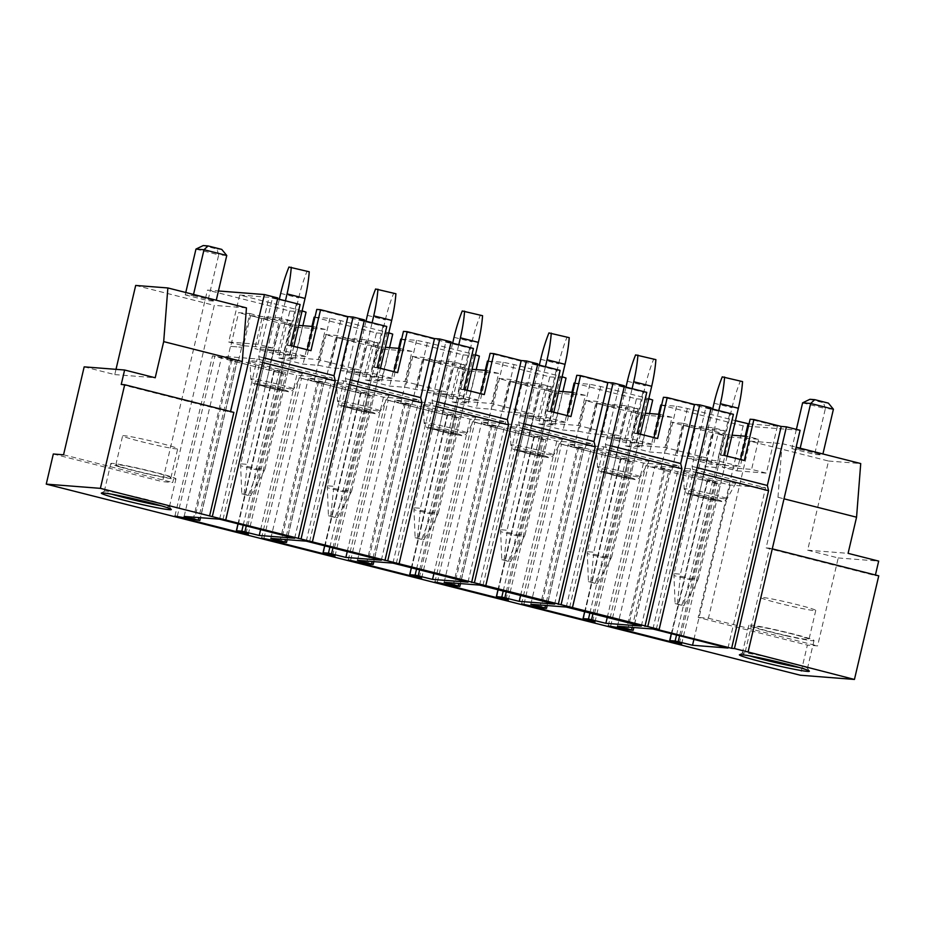 <?xml version="1.0" encoding="UTF-8"?>
<svg xmlns="http://www.w3.org/2000/svg" width="925" height="925" viewBox="0 0 925 925"><rect width="100%" height="100%" fill="white"/><g stroke="black" fill="none" stroke-linecap="round" stroke-linejoin="round"><path stroke-width="0.69" stroke-dasharray="4.62 3.47" d="M230.707 346.389L241.899 347.257L230.707 346.389L238.615 312.65L249.819 313.529L241.899 347.257M716.401 467.507L704.977 466.582L712.886 432.842L724.09 433.721L713.291 480.757L702.098 479.89L705.197 466.639M716.17 467.449L704.977 466.582M702.098 479.89L660.693 469.391L671.897 470.27L713.291 480.757M671.897 470.27L682.916 423.28L724.09 433.721M712.886 432.842L671.712 422.413L682.916 423.28M660.693 469.391L671.712 422.413M765.576 487.787L730.126 485.024L712.712 480.757L707.29 480.341L719.211 483.821L716.794 483.625L645.823 465.645L670.637 470.097L655.062 466.003L690.513 468.767L765.576 487.787L727.987 648.032M705.417 474.433A27.01 1.411 -166.8 0 0 683.286 470.698A27.01 1.411 -166.8 0 0 713.776 479.254A27.01 1.411 -166.8 0 0 735.884 483.035A27.01 1.411 -166.8 0 0 705.417 474.433M693.912 639.395L730.126 485.024M652.923 629.012L690.513 468.767M617.472 626.248L655.062 466.003M610.662 626.075L648.24 465.83M608.245 625.89L645.823 465.645M679.32 643.395L716.794 483.625M681.632 644.054L719.211 483.821M569.661 607.274L606.615 449.677L609.332 450.371M624.271 386.673L619.241 385.401L605.389 444.428L606.615 449.677M619.241 385.401L624.479 385.806M482.989 585.305L519.954 427.72L522.66 428.402M537.61 364.704L532.569 363.433L518.728 422.471L519.954 427.72M532.569 363.433L537.807 363.837M396.328 563.348L433.293 405.751L435.999 406.445M450.938 342.747L445.908 341.475L432.056 400.502L433.293 405.751M445.908 341.475L451.146 341.88M309.655 541.379L346.621 383.794L349.338 384.476M364.277 320.778L359.235 319.507L345.395 378.545L346.621 383.794M359.235 319.507L364.473 319.911M222.994 519.422L259.96 361.825L262.665 362.519M277.604 298.821L272.574 297.549L258.722 356.576L259.96 361.825M272.574 297.549L277.812 297.954M246.455 307.875L214.276 305.366L172.732 482.48L162.499 481.671L207.431 290.103L218.439 290.97M233.875 412.4L230.417 412.134L230.545 411.556M365.421 379.932L389.76 386.095L405.555 387.332L416.782 389.679L446.116 391.969L404.942 381.539L375.608 379.25L381.216 381.158L365.421 379.932L376.44 332.942L314.118 317.148M398.606 348.378L389.76 386.095M452.082 401.889L476.421 408.064L492.216 409.289L503.454 411.648L532.777 413.926L491.603 403.497L462.28 401.207L467.877 403.127L452.082 401.889L463.101 354.899L400.779 339.105M485.267 370.335L476.421 408.064M538.755 423.858L563.094 430.021L578.877 431.258L590.115 433.605L619.438 435.895L578.275 425.465L548.941 423.176L554.538 425.084L538.755 423.858L549.774 376.868L487.44 361.074M571.939 392.304L563.094 430.021M625.416 445.815L649.755 451.99L665.549 453.215L676.776 455.574L706.11 457.852L664.936 447.422L635.614 445.133L641.21 447.053L625.416 445.815L636.435 398.825L574.113 383.031M658.6 414.261L649.755 451.99M800.079 430.31L743.122 425.87L660.774 405M743.122 425.87L698.19 617.438L807.375 645.107L800.31 675.227M53.315 454.002L162.499 481.671M278.749 357.963L303.088 364.138L318.882 365.363L330.121 367.722L359.443 370L318.269 359.571L288.947 357.281L294.543 359.201L278.749 357.963L289.779 310.973L207.431 290.103M311.945 326.409L303.088 364.138M878.75 575.836L875.281 575.558L875.42 574.992M745.261 651.778L769.565 548.155L766.097 547.889L777.971 497.292L782.134 443.63L749.955 441.121L828.546 461.032L807.641 550.19L838.235 557.948L817.607 645.904L807.375 645.107M838.235 557.948L878.681 561.105M769.565 548.155L772.271 548.849M749.955 441.121L708.423 618.235L698.19 617.438M656.322 629.231L693.288 471.646L695.993 472.328M710.932 408.63L705.902 407.358L692.05 466.397L693.288 471.646M705.902 407.358L711.14 407.763M799.362 667.515A33.462 1.746 -166.8 0 0 807.513 668.255A33.462 1.746 -166.8 0 0 807.479 668.151A33.462 1.746 -166.8 0 0 769.75 657.629A33.462 1.746 -166.8 0 0 742.428 652.9A33.462 1.746 -166.8 0 0 742.359 652.969A33.462 1.746 -166.8 0 0 749.978 655.941M317.368 381.586L324.108 382.233L308.395 378.152L343.846 380.915L418.909 399.935L383.459 397.172L366.057 392.905L360.623 392.489L372.555 395.969L370.139 395.773L299.168 377.793L317.368 381.586L279.778 541.83M270.817 538.396L308.395 378.152M306.267 541.16L343.846 380.915M381.331 560.18L418.909 399.935M347.257 551.543L383.459 397.172M334.966 556.202L372.555 395.969M332.665 555.543L370.139 395.773M261.578 538.038L299.168 377.793M263.995 538.223L301.585 377.978M404.028 403.554L410.769 404.19L395.067 400.12L430.518 402.884L505.582 421.904L470.131 419.141L452.718 414.863L447.295 414.458L459.216 417.927L456.8 417.742L385.829 399.75L404.028 403.554L366.439 563.788M357.478 560.353L395.067 400.12M392.928 563.117L430.518 402.884M467.992 582.149L505.582 421.904M433.917 573.512L470.131 419.141M421.638 578.171L459.216 417.927M419.326 577.501L456.8 417.742M348.251 559.995L385.829 399.75M350.667 560.18L388.246 399.947M490.689 425.512L497.442 426.159L481.728 422.078L517.179 424.841L592.243 443.861L556.792 441.098L539.379 436.831L533.956 436.415L545.889 439.895L543.472 439.699L472.502 421.719L490.689 425.512L453.111 585.756M444.15 582.322L481.728 422.078M479.589 585.086L517.179 424.841M554.653 604.106L592.243 443.861M520.59 595.469L556.792 441.098M508.299 600.128L545.889 439.895M505.998 599.469L543.472 439.699M434.912 581.964L472.502 421.719M437.328 582.149L474.918 421.904M577.362 447.48L584.103 448.116L568.389 444.046L603.84 446.81L678.904 465.83L643.465 463.067L626.052 458.788L620.617 458.384L632.55 461.853L630.133 461.667L559.163 443.676L577.362 447.48L539.772 607.713M530.811 604.279L568.389 444.046M566.262 607.043L603.84 446.81M641.326 626.075L678.904 465.83M607.251 617.438L643.465 463.067M594.96 622.097L632.55 461.853M592.659 621.427L630.133 461.667M521.573 603.921L559.163 443.676M524.001 604.106L561.579 443.873M260.596 529.586L296.798 375.215L279.385 370.937L273.962 370.532L285.883 374.001L283.466 373.816L212.496 355.824L237.309 360.276L221.734 356.194L257.185 358.958L332.248 377.978L296.798 375.215M248.305 534.245L285.883 374.001M246.004 533.575L283.466 373.816M174.917 516.069L212.496 355.824M177.334 516.254L214.924 356.021M184.144 516.428L221.734 356.194M219.595 519.191L257.185 358.958M294.659 538.223L332.248 377.978M111.937 494.239A33.462 1.746 13.2 0 1 104.305 491.279A33.462 1.746 13.2 0 1 104.375 491.198A33.462 1.746 13.2 0 1 126.239 494.725A33.462 1.746 13.2 0 1 161.147 503.397A33.462 1.746 13.2 0 1 169.437 506.461A33.462 1.746 13.2 0 1 169.46 506.553A33.462 1.746 13.2 0 1 161.308 505.825M698.907 495.268L692.548 494.771L710.516 499.327L716.887 499.824L698.907 495.268L707.105 460.326L700.745 459.829L692.548 494.771M733.421 414.331L729.64 414.042L663.445 397.264M610.419 445.711L605.389 444.428M646.76 392.373L642.979 392.073L576.784 375.296M523.758 423.743L518.728 422.471M560.099 370.405L556.307 370.116L490.111 353.338M437.097 401.785L432.056 400.502M473.427 348.447L469.646 348.147L403.45 331.37M350.425 379.817L345.395 378.545M386.766 326.479L382.973 326.19L316.789 309.413M263.764 357.859L258.722 356.576M302.117 310.858L239.691 295.017L269.013 297.307L257.994 344.297L272.782 348.043L279.847 317.922L291.213 320.802L284.148 350.922L254.826 348.632L277.569 354.402L306.903 356.692L284.148 350.922M306.048 312.176L294.543 359.201M289.779 310.973L305.562 312.211M300.093 304.522L269.013 297.307M121.233 384.465L230.417 412.134M135.686 285.443L214.276 305.366M63.547 454.799L172.732 482.48M84.175 366.855L114.769 374.602L116.007 369.329M114.769 374.602L155.215 377.758M314.951 317.206L329.901 318.373L340.689 320.617L388.789 332.815M392.72 334.133L381.216 381.158M376.44 332.942L392.235 334.168M401.623 339.174L416.574 340.342L427.35 342.574L475.45 354.784M479.381 356.102L467.877 403.127M463.101 354.899L478.896 356.137M488.284 361.132L503.235 362.299L514.011 364.542L562.111 376.741M566.042 378.059L554.538 425.084M549.774 376.868L565.557 378.094M574.957 383.1L589.896 384.268L600.683 386.5L648.783 398.71M652.715 400.028L641.21 447.053M636.435 398.825L652.229 400.062M661.618 405.058L676.568 406.225L687.344 408.468L735.444 420.655M749.007 423.928L777.405 426.147L750.106 419.233M708.423 618.235L817.607 645.904M777.971 497.292L784.007 498.818M766.097 547.889L875.281 575.558M807.641 550.19L848.086 553.347M782.134 443.63L796.124 447.18M828.546 461.032L860.724 463.552M697.092 467.668L692.05 466.397M786.608 635.891A33.462 1.746 -166.8 0 0 814.012 640.539A33.462 1.746 -166.8 0 0 776.26 629.913A33.462 1.746 -166.8 0 0 748.857 625.265A33.462 1.746 -166.8 0 0 786.608 635.891M358.75 386.581A27.01 1.411 -166.8 0 0 336.631 382.846A27.01 1.411 -166.8 0 0 367.109 391.402A27.01 1.411 -166.8 0 0 389.228 395.183A27.01 1.411 -166.8 0 0 358.75 386.581M366.635 392.905L355.431 392.038L314.038 381.539L325.23 382.418L366.635 392.905L377.654 345.915L366.45 345.048L325.057 334.561L336.249 335.428L377.654 345.915M445.411 408.538A27.01 1.411 -166.8 0 0 423.292 404.803A27.01 1.411 -166.8 0 0 453.77 413.359A27.01 1.411 -166.8 0 0 475.889 417.14A27.01 1.411 -166.8 0 0 445.411 408.538M453.296 414.874L442.092 413.995L400.698 403.508L411.891 404.375L453.296 414.874L464.315 367.884L453.123 367.005L411.717 356.518L422.922 357.397L464.315 367.884M532.083 430.507A27.01 1.411 -166.8 0 0 509.953 426.772A27.01 1.411 -166.8 0 0 540.443 435.328A27.01 1.411 -166.8 0 0 562.55 439.109A27.01 1.411 -166.8 0 0 532.083 430.507M539.957 436.831L528.765 435.964L487.359 425.465L498.563 426.344L539.957 436.831L550.988 389.841L539.784 388.974L498.39 378.487L509.583 379.354L550.988 389.841M618.744 452.464A27.01 1.411 -166.8 0 0 596.625 448.729A27.01 1.411 -166.8 0 0 627.104 457.285A27.01 1.411 -166.8 0 0 649.223 461.066A27.01 1.411 -166.8 0 0 618.744 452.464M626.63 458.8L615.426 457.921L574.032 447.434L585.224 448.301L626.63 458.8L637.649 411.81L626.445 410.931L585.051 400.444L596.243 401.323L637.649 411.81M272.089 364.612A27.01 1.411 -166.8 0 0 249.958 360.877A27.01 1.411 -166.8 0 0 280.448 369.433A27.01 1.411 -166.8 0 0 302.556 373.214A27.01 1.411 -166.8 0 0 272.089 364.612M279.963 370.948L268.77 370.069L227.365 359.582L238.569 360.449L279.963 370.948L290.982 323.958L279.789 323.079L238.615 312.65M119.117 466.732A33.462 1.746 13.2 0 1 110.803 463.564A33.462 1.746 13.2 0 1 131.94 466.847A33.462 1.746 13.2 0 1 167.656 475.681A33.462 1.746 13.2 0 1 175.958 478.849A33.462 1.746 13.2 0 1 154.833 475.566A33.462 1.746 13.2 0 1 119.117 466.732M707.105 460.326L725.073 464.882L716.887 499.824M725.073 464.882L718.713 464.385L710.516 499.327M700.745 459.829L718.713 464.385M296.312 304.221L286.704 345.187L310.962 350.667M307.32 349.754L307.181 350.378M382.973 326.19L373.365 367.156L397.623 372.636M393.992 371.711L393.842 372.336M469.646 348.147L460.037 389.113L484.295 394.593M480.653 393.68L480.503 394.304M556.307 370.116L546.698 411.082L570.956 416.562M567.314 415.637L567.175 416.262M642.979 392.073L633.371 433.039L657.629 438.519M653.987 437.606L653.836 438.23M729.64 414.042L720.032 455.007L744.29 460.488M740.647 459.563L740.509 460.188M777.405 426.147L766.386 473.137L751.597 469.391L758.662 439.271L747.296 436.38L740.231 466.501L717.476 460.743L688.154 458.453L710.897 464.211L740.231 466.501M724.541 430.622L695.218 428.333L683.841 425.454L713.175 427.732L724.541 430.622L717.476 460.743M713.175 427.732L706.11 457.852M659.444 414.331L672.001 417.302L664.936 447.422M660.623 414.423L653.559 444.543L630.815 438.774L601.493 436.484L624.236 442.254L653.559 444.543M637.88 408.653L608.558 406.364L597.18 403.485L626.503 405.774L637.88 408.653L630.815 438.774M626.503 405.774L619.438 435.895M572.783 392.362L585.34 395.345L578.275 425.465M573.962 392.454L566.898 422.575L544.154 416.817L514.82 414.527L537.575 420.285L566.898 422.575M551.219 386.696L521.885 384.407L510.519 381.528L539.842 383.806L551.219 386.696L544.154 416.817M539.842 383.806L532.777 413.926M486.111 370.405L498.667 373.376L491.603 403.497M487.302 370.497L480.237 400.618L457.482 394.848L428.159 392.558L450.903 398.328L480.237 400.618M464.547 364.728L435.224 362.438L423.847 359.559L453.181 361.848L464.547 364.728L457.482 394.848M453.181 361.848L446.116 391.969M399.45 348.436L412.007 351.408L404.942 381.539M400.629 348.528L393.564 378.649L370.821 372.891L341.498 370.601L364.242 376.359L393.564 378.649M377.886 342.77L348.563 340.481L337.186 337.602L366.508 339.88L377.886 342.77L370.821 372.891M366.508 339.88L359.443 370M312.777 326.479L325.334 329.45L318.269 359.571M313.968 326.571L306.903 356.692M723.812 455.297L720.032 455.007M637.152 433.339L633.371 433.039M550.491 411.371L546.698 411.082M463.818 389.413L460.037 389.113M377.157 367.445L373.365 367.156M290.496 345.488L286.704 345.187M291.213 320.802L261.891 318.512L250.525 315.633L243.46 345.753L272.782 348.043M261.891 318.512L254.826 348.632M325.334 329.45L296.012 327.161L284.634 324.282L277.569 354.402M296.012 327.161L288.947 357.281M239.691 295.017L228.672 342.007L243.46 345.753M228.672 342.007L257.994 344.297M337.186 337.602L330.121 367.722M348.563 340.481L341.498 370.601M412.007 351.408L382.672 349.13L371.307 346.239L364.242 376.359M382.672 349.13L375.608 379.25M423.847 359.559L416.782 389.679M435.224 362.438L428.159 392.558M498.667 373.376L469.345 371.087L457.967 368.208L450.903 398.328M469.345 371.087L462.28 401.207M510.519 381.528L503.454 411.648M585.34 395.345L556.006 393.056L544.64 390.165L537.575 420.285M556.006 393.056L548.941 423.176M521.885 384.407L514.82 414.527M597.18 403.485L590.115 433.605M672.001 417.302L642.678 415.013L631.301 412.134L624.236 442.254M642.678 415.013L635.614 445.133M608.558 406.364L601.493 436.484M683.841 425.454L676.776 455.574M710.897 464.211L717.962 434.091L729.339 436.982L722.275 467.102L751.597 469.391M745.18 436.218L737.063 470.848L722.275 467.102M695.218 428.333L688.154 458.453M737.063 470.848L766.386 473.137M785.811 635.429A28.293 1.48 -166.8 0 0 808.982 639.36A28.293 1.48 -166.8 0 0 777.058 630.376A28.293 1.48 -166.8 0 0 753.887 626.445A28.293 1.48 -166.8 0 0 785.811 635.429M355.431 392.038L366.45 345.048M314.038 381.539L325.057 334.561M325.23 382.418L336.249 335.428M442.092 413.995L453.123 367.005M400.698 403.508L411.717 356.518M411.891 404.375L422.922 357.397M528.765 435.964L539.784 388.974M487.359 425.465L498.39 378.487M498.563 426.344L509.583 379.354M615.426 457.921L626.445 410.931M574.032 447.434L585.051 400.444M585.224 448.301L596.243 401.323M268.77 370.069L279.789 323.079M227.365 359.582L230.475 346.332M238.569 360.449L241.679 347.199M249.819 313.529L290.982 323.958M122.863 467.426A28.293 1.48 -166.8 0 0 153.064 474.895A28.293 1.48 -166.8 0 0 170.928 477.67A28.293 1.48 -166.8 0 0 163.898 474.988A28.293 1.48 -166.8 0 0 133.709 467.518A28.293 1.48 -166.8 0 0 115.845 464.743A28.293 1.48 -166.8 0 0 122.863 467.426M250.525 315.633L279.847 317.922M267.418 350.02L285.386 354.576L277.188 389.506L259.22 384.962L267.418 350.02L273.777 350.517L291.745 355.073L285.386 354.576M284.634 324.282L298.717 325.38M354.078 371.977L372.047 376.533L363.86 411.475L345.881 406.919L354.078 371.977L360.449 372.474L378.417 377.03L372.047 376.533M371.307 346.239L385.378 347.337M440.751 393.946L458.719 398.502L450.521 433.432L432.553 428.888L440.751 393.946L447.11 394.443L465.078 398.999L458.719 398.502M457.967 368.208L472.039 369.306M527.412 415.903L545.38 420.459L537.182 455.401L519.214 450.845L527.412 415.903L533.771 416.4L551.751 420.956L545.38 420.459M544.64 390.165L558.712 391.263M614.073 437.872L632.041 442.428L623.855 477.369L605.887 472.814L614.073 437.872L620.444 438.369L638.412 442.925L632.041 442.428M631.301 412.134L645.372 413.232M717.962 434.091L732.045 435.189M746.105 436.288L747.296 436.38M729.339 436.982L758.662 439.271M792.598 606.511A28.293 1.48 -166.8 0 0 815.757 610.454A28.293 1.48 -166.8 0 0 783.833 601.458A28.293 1.48 -166.8 0 0 760.674 597.527A28.293 1.48 -166.8 0 0 792.598 606.511M170.686 446.07A28.293 1.48 13.2 0 1 177.716 448.752A28.293 1.48 13.2 0 1 159.852 445.977A28.293 1.48 13.2 0 1 129.65 438.508A28.293 1.48 13.2 0 1 122.62 435.825A28.293 1.48 13.2 0 1 140.484 438.6A28.293 1.48 13.2 0 1 170.686 446.07M291.745 355.073L283.559 390.003L277.188 389.506M273.777 350.517L265.579 385.459L283.559 390.003M265.579 385.459L259.22 384.962M378.417 377.03L370.22 411.972L363.86 411.475M360.449 372.474L352.252 407.416L370.22 411.972M352.252 407.416L345.881 406.919M465.078 398.999L456.881 433.929L450.521 433.432M447.11 394.443L438.913 429.385L456.881 433.929M438.913 429.385L432.553 428.888M551.751 420.956L543.553 455.898L537.182 455.401M533.771 416.4L525.585 451.342L543.553 455.898M525.585 451.342L519.214 450.845M638.412 442.925L630.214 477.855L623.855 477.369M620.444 438.369L612.246 473.311L630.214 477.855M612.246 473.311L605.887 472.814M722.252 376.857L742.567 381.597M727.131 456.141L698.375 578.715L692.016 578.217L731.999 407.763A63.073 20.304 104.2 0 1 740.22 381.412M712.643 409.07L674.048 573.662L680.407 574.159L680.349 576.09L697.577 580.449L684.026 605.459L681.69 605.274L692.016 578.217M718.771 410.619L680.407 574.159M681.69 605.274L675.1 603.597L673.978 575.593L691.218 579.952M675.1 603.597L684.026 605.459M677.435 603.782L680.349 576.09M698.375 578.715L697.577 580.449M674.048 573.662L673.978 575.593M635.591 354.899L655.894 359.628M640.458 434.172L611.714 556.746L605.343 556.249L645.326 385.794A63.073 20.304 104.2 0 1 653.559 359.443M625.982 387.101L587.375 551.693L593.746 552.19L593.677 554.121L610.916 558.492L597.365 583.49L595.029 583.305L605.343 556.249M632.099 388.662L593.746 552.19M595.029 583.305L588.427 581.64L587.317 553.624L604.545 557.995M588.427 581.64L597.365 583.49M590.763 581.825L593.677 554.121M611.714 556.746L610.916 558.492M587.375 551.693L587.317 553.624M548.93 332.931L569.233 337.671M553.798 412.215L525.053 534.789L518.682 534.292L558.665 363.837A63.073 20.304 104.2 0 1 566.898 337.486M539.321 365.144L500.714 529.736L507.073 530.233L507.016 532.164L524.244 536.523L510.704 561.533L508.368 561.348L518.682 534.292M545.438 366.693L507.073 530.233M508.368 561.348L501.766 559.671L500.656 531.667L517.884 536.026M501.766 559.671L510.704 561.533M504.102 559.856L507.016 532.164M525.053 534.789L524.244 536.523M500.714 529.736L500.656 531.667M462.257 310.962L482.561 315.703M467.137 390.246L438.381 512.82L432.021 512.323L471.993 341.868A63.073 20.304 104.2 0 1 480.225 315.517M452.649 343.175L414.053 507.767L420.413 508.264L420.355 510.195L437.583 514.566L424.032 539.564L421.696 539.379L432.021 512.323M458.765 344.736L420.413 508.264M421.696 539.379L415.105 537.714L413.984 509.698L431.223 514.069M415.105 537.714L424.032 539.564M417.441 537.899L420.355 510.195M438.381 512.82L437.583 514.566M414.053 507.767L413.984 509.698M375.596 289.005L395.9 293.745M380.464 368.289L351.72 490.863L345.349 490.366L385.332 319.911A63.073 20.304 104.2 0 1 393.564 293.56M365.988 321.218L327.381 485.81L333.752 486.307L333.682 488.238L350.922 492.597L337.371 517.607L335.035 517.422L345.349 490.366M372.104 322.767L333.752 486.307M335.035 517.422L328.433 515.745L327.323 487.741L344.551 492.1M328.433 515.745L337.371 517.607M330.768 515.93L333.682 488.238M351.72 490.863L350.922 492.597M327.381 485.81L327.323 487.741M288.924 267.036L309.239 271.777M293.803 346.32L265.047 468.894L258.688 468.397L298.671 297.942A63.073 20.304 104.2 0 1 306.903 271.592M279.327 299.249L240.72 463.841L247.079 464.338L247.021 466.269L264.249 470.64L250.698 495.638L248.363 495.453L258.688 468.397M285.443 300.798L247.079 464.338M248.363 495.453L241.772 493.788L240.65 465.772L257.89 470.143M241.772 493.788L250.698 495.638M244.108 493.973L247.021 466.269M265.047 468.894L264.249 470.64M240.72 463.841L240.65 465.772M796.39 429.373L791.881 448.625L799.928 449.249L800.183 448.197M799.928 449.249L822.683 455.007L822.926 453.967M791.881 448.625L814.624 454.383L822.683 455.007M802.611 402.837L825.366 408.596L814.624 454.383M833.413 409.232L825.366 408.596L823.551 402.757L828.384 403.127M809.907 399.299L823.551 402.757M185.775 292.497L185.22 294.878L193.279 295.503L193.522 294.462M193.279 295.503L216.022 301.272L216.265 300.22M185.22 294.878L207.963 300.648L216.022 301.272M195.961 249.091L218.705 254.861L207.963 300.648M226.764 255.485L218.705 254.861L216.901 249.01L203.246 245.553M221.734 249.392L216.901 249.01M632.145 627.393L669.168 469.576M670.637 470.097L633.047 630.33M627.67 629.913L665.248 469.669M664.023 469.438L626.445 629.682M670.139 640.747L707.718 480.503M707.371 480.341L671.4 633.694M676.533 634.989L712.712 480.757M715.8 481.393L679.586 635.764M709.013 495.8A22.003 1.156 13.2 0 1 684.188 488.828A22.003 1.156 13.2 0 1 702.202 491.869A22.003 1.156 13.2 0 1 727.027 498.876A22.003 1.156 13.2 0 1 709.013 495.8M702.121 495.788A17.24 0.902 -166.8 0 0 688.212 493.592A17.24 0.902 -166.8 0 0 707.452 498.864A17.24 0.902 -166.8 0 0 721.361 501.049A17.24 0.902 -166.8 0 0 702.121 495.788M318.593 381.817L281.003 542.062M286.392 542.478L323.97 382.245M322.501 381.724L285.49 539.541M332.919 547.912L369.133 393.541M366.057 392.905L329.878 547.137M324.744 545.842L360.704 392.489M361.062 392.651L323.472 552.896M405.254 403.786L367.664 564.03M373.053 564.447L410.631 404.202M409.162 403.693L372.151 561.498M419.592 569.881L455.794 415.51M452.718 414.863L416.539 569.106M411.405 567.8L447.376 414.446M447.723 414.62L410.133 574.853M491.915 425.743L454.337 585.988M459.713 586.404L497.303 426.171M495.835 425.65L458.823 583.467M506.252 591.838L542.466 437.467M539.379 436.831L503.212 591.063M498.066 589.768L534.037 436.415M534.384 436.577L496.806 596.822M578.587 447.712L540.998 607.956M546.386 608.372L583.964 448.128M582.496 447.619L545.484 605.424M592.925 613.807L629.127 459.436M626.052 458.788L589.873 613.032M584.739 611.726L620.71 458.372M621.057 458.546L583.467 618.779M246.258 525.955L282.472 371.584M279.385 370.937L243.206 525.18M238.072 523.874L274.043 370.52M274.39 370.694L236.812 530.927M193.117 519.862L230.695 359.628M231.921 359.86L194.343 520.104M199.719 520.521L237.309 360.276M235.84 359.767L198.817 517.572M416.574 340.342L405.555 387.332M503.235 362.299L492.216 409.289M589.896 384.268L578.877 431.258M676.568 406.225L665.549 453.215M329.901 318.373L318.882 365.363M300.428 310.407L289.398 357.397M340.689 320.617L329.67 367.607M387.089 332.376L376.07 379.366M473.75 354.333L462.731 401.323M427.35 342.574L416.331 389.564M560.423 376.302L549.404 423.292M514.011 364.542L502.992 411.533M647.084 398.259L636.065 445.249M600.683 386.5L589.664 433.49M687.344 408.468L676.325 455.458M362.346 407.948A22.003 1.156 13.2 0 1 337.521 400.976A22.003 1.156 13.2 0 1 355.535 404.017A22.003 1.156 13.2 0 1 380.36 411.024A22.003 1.156 13.2 0 1 362.346 407.948M449.018 429.905A22.003 1.156 13.2 0 1 424.182 422.933A22.003 1.156 13.2 0 1 442.208 425.974A22.003 1.156 13.2 0 1 467.021 432.981A22.003 1.156 13.2 0 1 449.018 429.905M535.679 451.874A22.003 1.156 13.2 0 1 510.854 444.902A22.003 1.156 13.2 0 1 528.869 447.943A22.003 1.156 13.2 0 1 553.693 454.95A22.003 1.156 13.2 0 1 535.679 451.874M622.352 473.831A22.003 1.156 13.2 0 1 597.515 466.859A22.003 1.156 13.2 0 1 615.541 469.9A22.003 1.156 13.2 0 1 640.354 476.907A22.003 1.156 13.2 0 1 622.352 473.831M275.685 385.979A22.003 1.156 13.2 0 1 250.86 379.007A22.003 1.156 13.2 0 1 268.874 382.048A22.003 1.156 13.2 0 1 293.699 389.055A22.003 1.156 13.2 0 1 275.685 385.979M355.454 407.937A17.24 0.902 -166.8 0 0 341.556 405.74A17.24 0.902 -166.8 0 0 360.796 411.012A17.24 0.902 -166.8 0 0 374.694 413.197A17.24 0.902 -166.8 0 0 355.454 407.937M442.127 429.894A17.24 0.902 -166.8 0 0 428.217 427.708A17.24 0.902 -166.8 0 0 447.457 432.969A17.24 0.902 -166.8 0 0 461.367 435.166A17.24 0.902 -166.8 0 0 442.127 429.894M528.788 451.863A17.24 0.902 -166.8 0 0 514.89 449.666A17.24 0.902 -166.8 0 0 534.13 454.938A17.24 0.902 -166.8 0 0 548.028 457.123A17.24 0.902 -166.8 0 0 528.788 451.863M615.46 473.82A17.24 0.902 -166.8 0 0 601.551 471.634A17.24 0.902 -166.8 0 0 620.791 476.895A17.24 0.902 -166.8 0 0 634.689 479.092A17.24 0.902 -166.8 0 0 615.46 473.82M268.793 385.968A17.24 0.902 -166.8 0 0 254.884 383.783A17.24 0.902 -166.8 0 0 274.124 389.043A17.24 0.902 -166.8 0 0 288.033 391.24A17.24 0.902 -166.8 0 0 268.793 385.968M714.019 403.208L731.999 407.763M627.358 381.239L645.326 385.794M540.697 359.282L558.665 363.837M454.025 337.313L471.993 341.868M367.364 315.356L385.332 319.911M280.691 293.387L298.671 297.942M670.775 470.085L633.845 627.52M707.29 480.341L671.319 633.671M735.884 483.035L727.027 498.876C724.761 501.292 722.864 502.148 721.327 501.454L707.498 498.876L687.737 493.499C686.547 493.742 685.367 492.181 684.188 488.828L683.286 470.698M807.479 668.151L809.329 671.122M742.428 652.9L739.445 654.738M324.108 382.233L287.178 539.668M360.623 392.489L324.663 545.819M410.769 404.19L373.85 561.637M447.295 414.458L411.324 567.788M497.442 426.159L460.511 583.594M533.956 436.415L497.997 589.745M584.103 448.116L547.172 605.563M620.617 458.384L584.658 611.714M273.962 370.532L238.002 523.862M237.448 360.264L200.517 517.711M104.375 491.198L101.403 493.037M169.437 506.461L171.287 509.432M814.012 640.539L807.513 668.255M748.857 625.265L742.359 652.969M104.305 491.279L110.803 463.564M169.46 506.553L175.958 478.849M295.029 359.154L302.88 325.704M381.69 381.123L389.541 347.661M468.362 403.08L476.202 369.63M555.023 425.049L562.874 391.587M641.696 447.006L649.535 413.556M389.228 395.183L380.36 411.024C378.094 413.44 376.197 414.296 374.66 413.602L360.831 411.024L341.071 405.647C339.891 405.89 338.7 404.329 337.521 400.976L336.631 382.846M475.889 417.14L467.021 432.981C464.766 435.397 462.87 436.265 461.332 435.559L447.503 432.993L427.732 427.616C426.552 427.847 425.373 426.298 424.182 422.933L423.292 404.803M562.55 439.109L553.693 454.95C551.427 457.366 549.531 458.222 547.993 457.528L534.164 454.95L514.404 449.573C513.213 449.816 512.034 448.255 510.854 444.902L509.953 426.772M649.223 461.066L640.354 476.907C638.1 479.323 636.192 480.191 634.666 479.485L620.837 476.918L601.065 471.542C599.886 471.773 598.695 470.224 597.515 466.859L596.625 448.729M302.556 373.214L293.699 389.055C291.433 391.472 289.537 392.339 287.999 391.633L274.17 389.067L254.41 383.69C253.219 383.921 252.039 382.372 250.86 379.007L249.958 360.877M815.757 610.454L808.982 639.36M760.674 597.527L753.887 626.445M170.928 477.67L177.716 448.752M115.845 464.743L122.62 435.825"/><path stroke-width="1.39" d="M692.536 645.268L675.134 641.002L669.7 640.586L681.632 644.054L679.216 643.869L608.245 625.89L633.047 630.33L617.472 626.248L652.923 629.012L727.987 648.032L692.536 645.268L693.912 639.395M659.143 629.451L647.766 626.572L699.763 404.884L711.14 407.763L659.143 629.451L656.322 629.231L731.617 648.321L734.438 648.541L786.435 426.853L800.079 430.31L748.082 651.998L734.438 648.541M100.386 488.354L124.69 384.731L121.233 384.465L124.621 370.012L84.175 366.855L63.547 454.799L53.315 454.002L46.25 484.122L100.386 488.354L647.766 626.572M46.25 484.122L800.31 675.227L854.446 679.447L878.75 575.836L772.271 548.849M748.082 651.998L854.446 679.447M779.925 666.231A35.936 1.885 -166.8 0 0 809.329 671.122A35.936 1.885 -166.8 0 0 768.802 659.814A35.936 1.885 -166.8 0 0 739.445 654.738A35.936 1.885 -166.8 0 0 779.925 666.231M279.778 541.83L286.519 542.466L270.817 538.396L306.267 541.16L381.331 560.18L345.881 557.417L328.467 553.15L323.045 552.734L334.966 556.202L332.549 556.018L261.578 538.038L279.778 541.83M366.439 563.788L373.191 564.435L357.478 560.353L392.928 563.117L467.992 582.149L432.542 579.385L415.128 575.107L409.706 574.702L421.638 578.171L419.222 577.986L348.251 559.995L366.439 563.788M453.111 585.756L459.852 586.392L444.15 582.322L479.589 585.086L554.653 604.106L519.214 601.343L501.801 597.076L496.367 596.66L508.299 600.128L505.882 599.943L434.912 581.964L453.111 585.756M539.772 607.713L546.525 608.361L530.811 604.279L566.262 607.043L641.326 626.075L605.875 623.311L588.462 619.033L583.039 618.628L594.96 622.097L592.543 621.912L521.573 603.921L539.772 607.713M259.208 535.459L241.807 531.181L236.372 530.777L248.305 534.245L245.888 534.06L174.917 516.069L199.719 520.521L184.144 516.428L219.595 519.191L294.659 538.223L259.208 535.459L260.596 529.586M162.384 506.137A35.936 1.885 -166.8 0 0 124.887 496.829A35.936 1.885 -166.8 0 0 101.403 493.037A35.936 1.885 -166.8 0 0 110.26 496.517A35.936 1.885 -166.8 0 0 149.468 506.195A35.936 1.885 -166.8 0 0 171.287 509.432A35.936 1.885 -166.8 0 0 162.384 506.137M644.945 626.352L681.91 468.767L609.332 450.371M681.91 468.767L680.684 463.517L694.525 404.479L699.763 404.884M572.482 607.494L624.479 385.806L613.102 382.927L561.105 604.615M558.284 604.395L595.249 446.798L522.66 428.402M595.249 446.798L594.012 441.549L607.864 382.511L613.102 382.927M485.81 585.525L537.807 363.837L526.429 360.958L474.433 582.646M471.623 582.426L508.577 424.841L435.999 406.445M508.577 424.841L507.351 419.592L521.203 360.553L526.429 360.958M399.149 563.568L451.146 341.88L439.768 339.001L387.772 560.689M384.95 560.469L421.916 402.872L349.338 384.476M421.916 402.872L420.69 397.623L434.53 338.585L439.768 339.001M312.477 541.599L364.473 319.911L353.107 317.032L301.111 538.72M298.289 538.5L335.255 380.915L262.665 362.519M335.255 380.915L334.017 375.666L347.869 316.627L353.107 317.032M225.816 519.642L277.812 297.954L264.388 294.555L218.439 290.97M212.392 516.243L264.388 294.555M242.281 361.536L246.455 307.875L167.864 287.952L163.69 341.614L242.281 361.536L230.545 411.556M209.57 516.023L233.875 412.4L124.69 384.731M401.623 339.174L400.779 339.105L398.606 348.378M488.284 361.132L487.44 361.074L485.267 370.335M574.957 383.1L574.113 383.031L571.939 392.304M661.618 405.058L660.774 405L658.6 414.261M314.951 317.206L314.118 317.148L311.945 326.409M875.42 574.992L878.681 561.105L848.086 553.347L856.562 517.202L784.007 498.818M731.617 648.321L768.582 490.724L695.993 472.328M768.582 490.724L767.345 485.475L781.197 426.437L786.435 426.853M749.978 655.941A33.462 1.746 -166.8 0 0 780.11 663.607A33.462 1.746 -166.8 0 0 799.362 667.515M345.881 557.417L347.257 551.543M432.542 579.385L433.917 573.512M519.214 601.343L520.59 595.469M605.875 623.311L607.251 617.438M161.308 505.825A33.462 1.746 13.2 0 1 112.619 494.447A33.462 1.746 13.2 0 1 111.937 494.239M653.987 437.606L663.445 397.264L667.237 397.565L657.629 438.519L637.152 433.339L646.76 392.373L624.271 386.673M694.525 404.479L667.237 397.565M740.647 459.563L750.106 419.233L753.898 419.522L744.29 460.488L723.812 455.297L733.421 414.331L710.932 408.63M680.684 463.517L610.419 445.711M567.314 415.637L576.784 375.296L580.565 375.596L570.956 416.562L550.491 411.371L560.099 370.405L537.61 364.704M607.864 382.511L580.565 375.596M594.012 441.549L523.758 423.743M480.653 393.68L490.111 353.338L493.904 353.639L484.295 394.593L463.818 389.413L473.427 348.447L450.938 342.747M521.203 360.553L493.904 353.639M507.351 419.592L437.097 401.785M393.992 371.711L403.45 331.37L407.231 331.67L397.623 372.636L377.157 367.445L386.766 326.479L364.277 320.778M434.53 338.585L407.231 331.67M420.69 397.623L350.425 379.817M307.32 349.754L316.789 309.413L320.57 309.713L310.962 350.667L290.496 345.488L300.093 304.522L277.604 298.821M347.869 316.627L320.57 309.713M334.017 375.666L263.764 357.859M302.117 310.858L306.048 312.176L302.88 325.704M163.69 341.614L155.215 377.758L124.621 370.012M116.007 369.329L135.686 285.443L167.864 287.952M388.789 332.815L392.72 334.133L389.541 347.661M475.45 354.784L479.381 356.102L476.202 369.63M562.111 376.741L566.042 378.059L562.874 391.587M648.783 398.71L652.715 400.028L649.535 413.556M749.007 423.928L735.444 420.655M781.197 426.437L753.898 419.522M796.124 447.18L860.724 463.552L856.562 517.202M767.345 485.475L697.092 467.668M748.082 423.858L745.18 436.218M298.717 325.38L312.777 326.479M385.378 347.337L399.45 348.436M472.039 369.306L486.111 370.405M558.712 391.263L572.783 392.362M645.372 413.232L659.444 414.331M732.045 435.189L746.105 436.288M712.643 409.07L714.019 403.208A63.073 20.304 104.2 0 1 722.252 376.857L742.567 381.597A63.073 20.304 104.2 0 1 738.358 408.26L727.131 456.141M724.587 377.042A63.073 20.304 104.2 0 1 720.39 403.705L718.771 410.619M625.982 387.101L627.358 381.239A63.073 20.304 104.2 0 1 635.591 354.899L655.894 359.628A63.073 20.304 104.2 0 1 651.697 386.292L640.458 434.172M637.926 355.073A63.073 20.304 104.2 0 1 633.718 381.736L632.099 388.662M539.321 365.144L540.697 359.282A63.073 20.304 104.2 0 1 548.93 332.931L569.233 337.671A63.073 20.304 104.2 0 1 565.025 364.334L553.798 412.215M551.265 333.116A63.073 20.304 104.2 0 1 547.057 359.779L545.438 366.693M452.649 343.175L454.025 337.313A63.073 20.304 104.2 0 1 462.257 310.962L482.561 315.703A63.073 20.304 104.2 0 1 478.364 342.366L467.137 390.246M464.593 311.147A63.073 20.304 104.2 0 1 460.396 337.81L458.765 344.736M365.988 321.218L367.364 315.356A63.073 20.304 104.2 0 1 375.596 289.005L395.9 293.745A63.073 20.304 104.2 0 1 391.691 320.408L380.464 368.289M377.932 289.19A63.073 20.304 104.2 0 1 373.723 315.853L372.104 322.767M279.327 299.249L280.691 293.387A63.073 20.304 104.2 0 1 288.924 267.036L309.239 271.777A63.073 20.304 104.2 0 1 305.03 298.44L293.803 346.32M291.259 267.221A63.073 20.304 104.2 0 1 287.062 293.884L285.443 300.798M800.183 448.197L810.67 403.462L833.413 409.232L828.384 403.127L814.74 399.669L809.907 399.299L802.611 402.837L796.39 429.373M822.926 453.967L833.413 409.232M814.74 399.669L810.67 403.462L802.611 402.837M193.522 294.462L204.009 249.727L226.764 255.485L221.734 249.392L208.079 245.934L203.246 245.553L195.961 249.091L185.775 292.497M216.265 300.22L226.764 255.485M208.079 245.934L204.009 249.727L195.961 249.091M631.578 629.821L632.145 627.393M671.4 633.694L669.781 640.586M675.134 641.002L676.533 634.989M679.586 635.764L678.21 641.638M285.49 539.541L284.912 541.969M331.543 553.786L332.919 547.912M329.878 547.137L328.467 553.15M323.126 552.734L324.744 545.842M372.151 561.498L371.584 563.926M418.216 575.743L419.592 569.881M416.539 569.106L415.128 575.107M409.787 574.691L411.405 567.8M458.823 583.467L458.245 585.895M504.877 597.712L506.252 591.838M503.212 591.063L501.801 597.076M496.459 596.66L498.066 589.768M545.484 605.424L544.918 607.852M591.549 619.669L592.925 613.807M589.873 613.032L588.462 619.033M583.12 618.617L584.739 611.726M244.882 531.817L246.258 525.955M243.206 525.18L241.807 531.181M236.453 530.765L238.072 523.874M198.817 517.572L198.251 520M720.39 403.705L738.358 408.26M633.718 381.736L651.697 386.292M547.057 359.779L565.025 364.334M460.396 337.81L478.364 342.366M373.723 315.853L391.691 320.408M287.062 293.884L305.03 298.44M633.845 627.52L633.186 630.318M671.319 633.671L669.7 640.586M287.178 539.668L286.519 542.466M324.663 545.819L323.045 552.734M373.85 561.637L373.191 564.435M411.324 567.788L409.706 574.702M460.511 583.594L459.852 586.392M497.997 589.745L496.367 596.66M547.172 605.563L546.525 608.361M584.658 611.714L583.039 618.628M238.002 523.862L236.372 530.777M200.517 517.711L199.858 520.509"/></g></svg>

